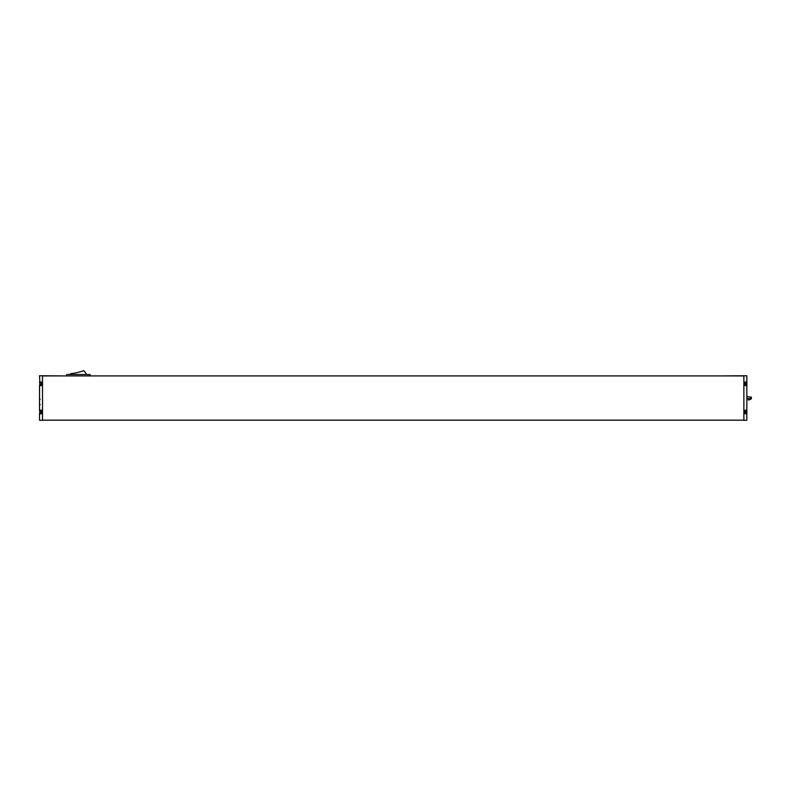 <?xml version="1.0" encoding="UTF-8"?>
<svg xmlns="http://www.w3.org/2000/svg" width="791" height="791" viewBox="0 0 791 791"><rect width="100%" height="100%" fill="white"/><g stroke="black" fill="none" stroke-linecap="round" stroke-linejoin="round"><path stroke-width="1.19" d="M746.842 398.387L750.165 398.852L750.422 397.052L751.45 397.201L751.213 398.911L748.899 399.989L748.227 399.89L748.642 398.634M750.165 398.852L751.064 398.98M750.422 397.052L746.842 396.548M39.55 382.004L41.33 382.004L41.33 385.593L39.55 385.593L39.55 410.213L41.33 410.213L41.33 413.792L39.55 413.792L39.55 420.278L42.506 420.278L42.516 375.765L39.55 375.765L40.005 385.781M39.55 410.213L40.005 413.99M745.063 410.213L745.063 413.792L745.063 410.213L746.842 410.213L746.842 420.308L743.876 420.308L743.876 375.765L746.842 375.765L746.842 410.213M746.842 382.004L745.063 382.004L745.063 385.593L746.842 385.593M745.063 413.792L746.842 413.792M41.33 413.792L41.33 410.213M41.33 385.593L41.33 382.004M42.516 420.169L743.876 420.169M721.629 375.933L743.876 375.765L743.876 420.308M39.55 413.792L39.55 413.07M39.55 385.593L39.55 384.861M64.822 375.933L42.516 375.765L42.516 420.278M743.876 375.933L42.516 375.933M745.063 382.004L745.063 385.593M746.842 382.953L746.842 384.386M746.842 413.07L746.388 413.99M746.842 411.152L746.842 412.853M750.194 398.852L750.115 399.425M90.243 375.933L90.243 375.231A0.742 0.742 0 0 0 89.502 374.489L67.235 374.489A0.742 0.742 0 0 0 66.493 375.231L66.493 375.933M86.397 374.489A8.533 8.533 0 0 0 83.678 370.692A60.304 60.304 0 0 1 70.656 373.698A8.533 8.533 0 0 0 70.33 374.489M749.235 398.723L749.067 399.91M40.005 382.004L40.005 385.593M40.173 382.004L40.173 385.593M40.005 410.213L40.005 413.792M40.173 410.213L40.173 413.792M746.22 382.004L746.22 385.593M746.388 382.004L746.388 385.593M746.22 410.213L746.22 413.792M746.388 410.213L746.388 413.792M40.143 404.695L39.55 404.092L40.143 404.695M40.143 399.277L39.55 399.87M39.55 382.735L40.005 381.816M39.55 410.934L40.005 410.015M746.388 381.816L746.842 382.735M746.388 385.781L746.842 384.861M746.388 410.015L746.842 410.934"/></g></svg>
